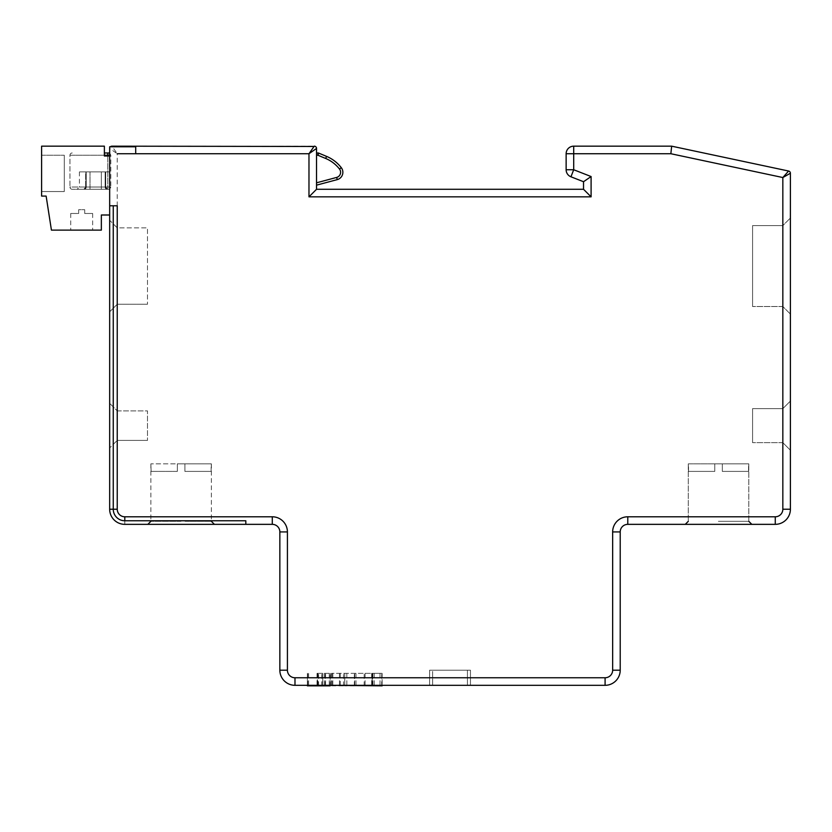 <?xml version="1.0" encoding="UTF-8"?>
<svg xmlns="http://www.w3.org/2000/svg" width="832" height="832" viewBox="0 0 832 832"><rect width="100%" height="100%" fill="white"/><g stroke="black" fill="none" stroke-linecap="round" stroke-linejoin="round"><path stroke-width="0.62" stroke-dasharray="4.16 3.12" d="M110.396 146.775L135.699 146.775L135.699 153.733L308.974 153.733L308.974 196.841L316.534 189.28L316.534 148.439L308.974 153.733L314.267 146.172L111.946 146.172L117.239 153.733L109.668 148.439L109.668 146.775L110.396 146.775A2.267 2.267 0 0 0 109.668 148.439L109.668 187.013L109.668 171.881L109.668 187.013L107.91 187.013L109.668 187.013L109.668 509.226A15.132 15.132 58.9 0 0 124.8 524.347L272.293 524.347A7.561 7.561 0 0 1 279.854 531.918L279.854 670.197A15.132 15.132 58.9 0 0 294.986 685.318L605.093 685.318A15.132 15.132 -31.1 0 0 620.214 670.197L620.214 531.918A7.561 7.561 0 0 1 627.786 524.347L775.268 524.347A15.132 15.132 -31.1 0 0 790.4 509.226L790.4 173.243L782.839 177.538L784.035 176.186M109.668 214.999L101.348 214.999L101.348 230.121L51.428 230.121L46.134 196.092L41.6 196.092L41.6 146.172L104.374 146.172L104.374 156L109.668 156L109.668 214.999L109.668 205.774L117.239 205.774M107.786 156L107.786 189.28L72.228 189.28L109.668 189.28L107.401 189.28L109.668 189.28L109.668 187.013L109.866 189.28L110.802 187.013L107.786 187.013L109.668 187.013M109.668 220.293L109.668 311.813L109.668 220.293L117.239 227.854L147.493 227.854L147.493 304.252L147.493 227.854L117.239 227.854L109.668 220.293M109.668 447.959L109.668 403.333L109.668 447.959L117.239 440.398L109.668 447.959M109.866 189.28L107.786 189.28L107.786 155.241L110.802 155.241L110.802 187.013M110.802 155.241L109.668 152.974M104.374 152.974L109.866 152.974M107.401 189.28L90.012 189.28L107.401 189.28L105.716 187.013L107.401 189.28A2.267 2.267 0 0 1 105.134 187.013L107.401 189.28L105.134 187.013L105.134 171.881L105.134 187.013A2.267 2.267 0 0 0 107.401 189.28A2.267 2.267 0 0 1 105.134 187.013L105.134 171.881L105.134 187.013L107.89 187.013L105.716 187.013L105.716 171.881L105.134 171.881L109.668 171.881L105.716 171.881L105.716 187.013L101.348 187.013L105.134 187.013L107.401 189.28L105.134 187.013M90.012 189.28L83.959 189.28C75.005 189.28 75.005 189.28 83.959 189.28L90.012 189.28L90.012 187.013L101.348 187.013L90.012 187.013L90.012 189.28M83.959 189.28A2.267 2.267 0 0 0 86.226 187.013L86.226 171.881L86.226 187.013L83.959 189.28L86.226 187.013L86.226 171.881L85.644 171.881L86.226 171.881L86.226 187.013A2.267 2.267 0 0 1 83.959 189.28L85.644 187.013L83.959 189.28A2.267 2.267 0 0 0 86.226 187.013L90.012 187.013L85.644 187.013L85.644 171.881L79.414 171.881L85.644 171.881L85.644 187.013L86.226 187.013L83.959 189.28L86.226 187.013M105.134 171.881L90.012 171.881L105.134 171.881M90.012 171.881L86.226 171.881L90.012 171.881L90.012 187.013L90.012 171.881M72.228 152.974A2.267 2.267 0 0 0 69.961 155.241A2.267 2.267 0 0 1 72.228 152.974A2.267 2.267 0 0 0 69.961 155.241L69.961 187.013L69.961 155.241L107.786 155.241L107.786 152.974M72.228 189.28A2.267 2.267 0 0 1 69.961 187.013A2.267 2.267 0 0 0 72.228 189.28A2.267 2.267 0 0 1 69.961 187.013L107.786 187.013L69.961 187.013M245.814 520.77L245.814 524.347M467.428 685.318L429.614 685.318L470.454 685.318L429.614 685.318L470.454 685.318L467.428 685.318L467.428 670.197L432.64 670.197L470.454 670.197L470.454 685.318L470.454 670.197L429.614 670.197L429.614 685.318L429.614 670.197L470.454 670.197L470.454 685.318L470.454 670.197L467.428 670.197L467.428 685.318M790.4 450.226L782.839 442.666L790.4 450.226L782.839 442.666L790.4 450.226L790.4 401.066L790.4 450.226L790.4 401.066L782.839 408.626L752.586 408.626L752.586 442.666L752.586 408.626L752.586 442.666L752.586 408.626L782.839 408.626L790.4 401.066L782.839 408.626L752.586 408.626L782.839 408.626L790.4 401.066M790.4 314.08L790.4 218.026L790.4 314.08L790.4 218.026L782.839 225.586L782.839 306.519L790.4 314.08L782.839 306.519L782.839 225.586L790.4 218.026L782.839 225.586L752.586 225.586L752.586 306.519L752.586 225.586L752.586 306.519L752.586 225.586L782.839 225.586L782.839 306.519L752.586 306.519L782.839 306.519L790.4 314.08L782.839 306.519L782.839 225.586L790.4 218.026M790.4 173.243A2.267 2.267 0 0 0 788.601 171.028L671.653 146.172L670.862 153.733L782.839 177.538L782.839 509.226A7.561 7.561 -31.1 0 1 775.268 516.786L627.786 516.786A15.132 15.132 0 0 0 612.654 531.918L612.654 670.197A7.561 7.561 -31.1 0 1 605.093 677.758L294.986 677.758A7.561 7.561 58.9 0 1 287.414 670.197L287.414 531.918A15.132 15.132 0 0 0 272.293 516.786L124.8 516.786A7.561 7.561 58.9 0 1 117.239 509.226L117.239 153.733M573.706 146.172L573.706 153.733L566.134 153.733L566.134 169.749L573.706 169.749L573.706 153.733L670.862 153.733M316.534 155.241L316.534 185.162L316.534 152.974L316.534 155.241L317.918 155.241L318.074 152.974L316.534 152.974M181.126 524.347L147.846 524.347L181.126 524.347M177.341 471.401L177.341 463.84L181.126 463.84L177.341 463.84L177.341 471.401L151.102 471.401L177.341 471.401L151.102 471.401L150.873 463.84L151.102 471.401L177.341 471.401L177.341 463.84L151.102 463.84L177.341 463.84L177.341 471.401M184.902 463.84L181.126 463.84L184.902 463.84L184.902 471.401L211.141 471.401L184.902 471.401L184.902 463.84L211.38 463.84L211.141 471.401L211.141 463.84L184.902 463.84L184.902 471.401L211.141 471.401L184.902 471.401L184.902 463.84M718.546 524.347L685.266 524.347L718.546 524.347M714.761 471.401L714.761 463.84L718.546 463.84L714.761 463.84L714.761 471.401L688.532 471.401L714.761 471.401L688.532 471.401L688.293 463.84L688.532 471.401L714.761 471.401L714.761 463.84L688.532 463.84L722.332 463.84L714.761 463.84L714.761 471.401L714.761 463.84L688.293 463.84L688.532 471.401L714.761 471.401L714.761 463.84L714.761 471.401L688.532 471.401L688.532 463.84L714.761 463.84L714.761 471.401L688.532 471.401L714.761 471.401M722.332 463.84L722.332 471.401L748.561 471.401L722.332 471.401L722.332 463.84L748.8 463.84L748.561 471.401L748.561 463.84L718.546 463.84L722.332 463.84L722.332 471.401L722.332 463.84L748.8 463.84L748.561 471.401L722.332 471.401L748.561 471.401L722.332 471.401L722.332 463.84L722.332 471.401L748.561 471.401L748.561 463.84L722.332 463.84L722.332 471.401L722.332 463.84M748.561 471.401L722.332 471.401L748.561 471.401M583.534 181.719L591.094 176.55L573.706 169.749L570.95 176.79M583.534 189.28L591.094 196.841L308.974 196.841M316.534 185.162L337.262 179.608A7.561 7.561 0 0 0 341.286 167.679A36.244 36.244 0 0 0 326.56 156.385L318.656 153.088L318.469 153.65M318.188 154.45L317.918 155.241L325.686 158.475A33.977 33.977 0 0 1 339.498 169.062L341.286 167.679M782.839 442.666L752.586 442.666L782.839 442.666M782.839 225.586L752.586 225.586L782.839 225.586M782.839 306.519L752.586 306.519L782.839 306.519M429.614 685.318L429.614 670.197L429.614 685.318M432.64 670.197L429.614 670.197L432.64 670.197L432.64 685.318L432.64 670.197M117.239 304.252L109.668 311.813L117.239 304.252L147.493 304.252L117.239 304.252L117.239 227.854L117.239 304.252M117.239 410.894L147.493 410.894L147.493 440.398L147.493 410.894L117.239 410.894L109.668 403.333L117.239 410.894L117.239 440.398L147.493 440.398L117.239 440.398M81.692 230.121L70.72 230.121L81.692 230.121M41.6 191.547L41.6 155.241L41.6 191.547L41.6 155.241L41.6 191.547L41.6 155.241L41.6 191.547L64.293 191.547L64.293 155.241L64.293 191.547L64.293 155.241L64.293 191.547L64.293 155.241L64.293 191.547L41.6 191.547M41.6 155.241L64.293 155.241L41.6 155.241M84.708 213.481L84.708 209.706L78.666 209.706L84.708 209.706L84.708 213.481L92.654 213.481L84.708 213.481L84.708 209.706L78.666 209.706L78.666 213.481L70.72 213.481L78.666 213.481L78.666 209.706L84.708 209.706L84.708 213.481L92.654 213.481L84.708 213.481L84.708 209.706L78.666 209.706L78.666 213.481L70.72 213.481L78.666 213.481L78.666 209.706L84.708 209.706L84.708 213.481L92.654 213.481L84.708 213.481M78.666 209.706L78.666 213.481L70.72 213.481L78.666 213.481L78.666 209.706M382.127 673.348L372.122 673.348L372.122 685.828L372.528 673.348L382.127 673.348L382.127 685.318L382.127 673.348M372.902 685.828L372.538 673.348L331.594 673.348L372.902 673.348L372.122 673.348L372.122 685.828L382.127 685.828M331.594 685.828L344.77 685.828L344.729 673.348L344.729 685.828L372.538 685.828M344.77 685.828L344.77 673.348L344.77 685.828M307.382 685.828L330.158 685.828L330.158 673.348L317.346 673.348L322.722 673.348L322.722 685.828L330.2 685.828L330.2 673.348L322.722 673.348M322.722 685.828L330.158 685.828M317.366 673.348L317.346 685.828L317.366 673.348M307.382 673.348L307.382 685.318L307.382 673.348M111.946 146.172A2.267 2.267 0 0 0 109.668 148.439M117.239 509.226L113.256 509.226M101.348 189.28L101.348 187.013L101.348 189.28M79.414 171.881L79.414 187.013L85.644 187.013L79.414 187.013L77.147 189.28M101.348 187.013L101.348 171.881L101.348 187.013M104.374 155.241L69.961 155.241M124.8 524.347L124.8 516.786M287.414 670.197L279.854 670.197A15.132 15.132 58.9 0 0 294.986 685.318L294.986 677.758M605.093 677.758L605.093 685.318A15.132 15.132 -31.1 0 0 620.214 670.197L612.654 670.197M775.268 516.786L775.268 524.347A15.132 15.132 -31.1 0 0 790.4 509.226L782.839 509.226M316.534 148.439A2.267 2.267 0 0 0 314.267 146.172M627.786 524.347L627.786 516.786M612.654 531.918L620.214 531.918M279.854 531.918L287.414 531.918M272.293 516.786L272.293 524.347M180.96 521.321L150.873 521.321L180.96 521.321M185.068 521.321L211.38 521.321L185.068 521.321M718.38 521.321L748.8 521.321L718.38 521.321M722.488 521.321L748.8 521.321L722.488 521.321M337.262 179.608L336.679 177.414A5.294 5.294 0 0 0 339.498 169.062M318.656 153.088A1.508 1.508 0 0 0 318.074 152.974M326.56 156.385L325.686 158.475M382.086 673.348L382.086 685.828M380.006 673.348L380.006 685.318M372.164 673.348L372.164 685.828M374.244 673.348L374.244 685.828M381.722 685.828L381.722 673.348M346.85 673.348L346.85 685.828M354.328 685.828L354.328 673.348M354.702 673.348L354.702 685.828M354.734 685.828L354.734 673.348M355.982 673.348L355.982 685.828M364.177 685.828L364.177 673.348M365.061 673.348L365.061 685.828M371.654 673.348L371.654 685.318M340.319 685.318L340.319 673.348M339.435 673.348L339.435 685.318M331.958 685.318L331.958 673.348M332.842 673.348L332.842 685.828M343.522 685.828L343.522 673.348M318.594 685.828L318.614 673.348M317.72 673.348L317.72 685.828M325.198 685.828L325.198 673.348M324.324 673.348L324.324 685.828M321.849 685.828L321.849 673.348M329.326 673.348L329.326 685.318M317.907 685.318L317.907 673.348M317.023 673.348L317.023 685.318M307.788 685.318L307.788 673.348M307.424 673.348L307.424 685.318M308.62 673.348L308.62 685.828M321.797 685.828L321.797 673.348M322.681 673.348L322.681 685.828M329.285 673.348L329.285 685.828M211.38 463.84L211.38 521.321M150.873 463.84L150.873 521.321M748.8 521.321L748.8 463.84L748.8 521.321L751.826 524.347M688.293 463.84L688.293 521.321L688.293 463.84M70.72 213.481L70.72 230.121M92.654 213.481L92.654 230.121M372.902 673.348L372.902 685.318M331.594 673.348L331.594 685.318M325.572 673.348L325.572 685.828M330.574 673.348L330.574 685.318M330.522 673.348L330.522 685.828"/><path stroke-width="1.25" d="M583.534 181.719L591.094 176.55L573.706 169.749L566.134 169.749A7.561 7.561 0 0 0 570.95 176.79A7.561 7.561 0 0 1 566.134 169.749A7.561 7.561 0 0 0 570.95 176.79L583.534 181.719L583.534 189.28L583.534 181.719L570.95 176.79A7.561 7.561 0 0 1 566.134 169.749L566.134 153.733A7.561 7.561 0 0 1 573.706 146.172L573.706 153.733L670.862 153.733L671.653 146.172L573.706 146.172L671.653 146.172L788.601 171.028L782.839 177.538L782.839 509.226A7.561 7.561 -45 0 1 775.268 516.786L627.786 516.786A15.132 15.132 0 0 0 612.654 531.918L612.654 670.197A7.561 7.561 -58.9 0 1 605.093 677.758L294.986 677.758A7.561 7.561 31.1 0 1 287.414 670.197L287.414 531.918A15.132 15.132 0 0 0 272.293 516.786L124.8 516.786A7.561 7.561 45 0 1 117.239 509.226L117.239 205.774L109.668 205.774L109.668 146.775L135.699 146.775L135.699 153.733L308.974 153.733L316.534 148.439L316.534 189.28L583.534 189.28L591.094 196.841L308.974 196.841L308.974 153.733L314.267 146.172A2.267 2.267 0 0 1 316.534 148.439L316.233 148.658M113.256 205.774L113.256 509.226A11.544 11.544 -135 0 0 124.8 520.77L245.814 520.77L245.814 524.347L124.8 524.347A15.132 15.132 0 0 1 109.668 509.226L109.668 156L104.374 156L104.374 146.172L41.6 146.172L41.6 196.092L46.134 196.092L51.428 230.121L101.348 230.121L101.348 214.999L109.668 214.999M104.374 152.974L109.668 152.974M670.862 153.733L782.839 177.538L790.4 173.243L790.4 509.226A15.132 15.132 -45 0 1 775.268 524.347L627.786 524.347A7.561 7.561 0 0 0 620.214 531.918L620.214 670.197A15.132 15.132 -58.9 0 1 605.093 685.318L294.986 685.318A15.132 15.132 31.1 0 1 279.854 670.197L279.854 531.918A7.561 7.561 0 0 0 272.293 524.347L245.814 524.347M790.4 401.066L790.4 450.226M790.4 218.026L790.4 314.08M583.534 189.28L316.534 189.28L308.974 196.841M112.362 146.775L111.946 146.172L314.049 146.474M573.706 146.172A7.561 7.561 0 0 0 566.134 153.733A7.561 7.561 0 0 1 573.706 146.172A7.561 7.561 0 0 0 566.134 153.733L573.706 153.733L573.706 169.749L570.95 176.79M784.035 176.186L788.601 171.028A2.267 2.267 0 0 1 790.4 173.243M316.534 152.974L318.074 152.974L317.98 154.409M318.032 153.566L318.074 152.974A1.508 1.508 0 0 1 318.656 153.088L326.56 156.385A36.244 36.244 0 0 1 341.286 167.679A7.561 7.561 0 0 1 337.262 179.608L316.534 185.162M337.262 179.608L336.679 177.414L316.534 182.811L336.679 177.414A5.294 5.294 0 0 0 339.498 169.062A33.977 33.977 0 0 0 325.686 158.475L317.918 155.241L318.656 153.088L317.918 155.241L316.534 155.241M382.127 685.828L331.594 685.318M330.2 685.828L307.382 685.828M591.094 176.55L591.094 196.841L591.094 176.55M110.396 146.775A2.267 2.267 0 0 1 111.946 146.172M117.239 509.226L109.668 509.226M107.786 152.974L107.786 156M109.668 155.241L104.374 155.241M124.8 516.786L124.8 520.77M272.293 524.347L272.293 516.786M287.414 531.918L279.854 531.918M279.854 670.197L287.414 670.197M294.986 677.758L294.986 685.318M605.093 685.318L605.093 677.758M612.654 670.197L620.214 670.197M620.214 531.918L612.654 531.918M627.786 516.786L627.786 524.347M775.268 524.347L775.268 516.786M782.839 509.226L790.4 509.226M117.239 153.733L135.699 153.733M339.498 169.062L341.286 167.679M325.686 158.475L326.56 156.385M150.873 521.321L147.846 524.347M211.38 521.321L214.406 524.347M688.293 521.321L685.266 524.347L688.293 521.321M748.8 521.321L751.826 524.347"/></g></svg>
